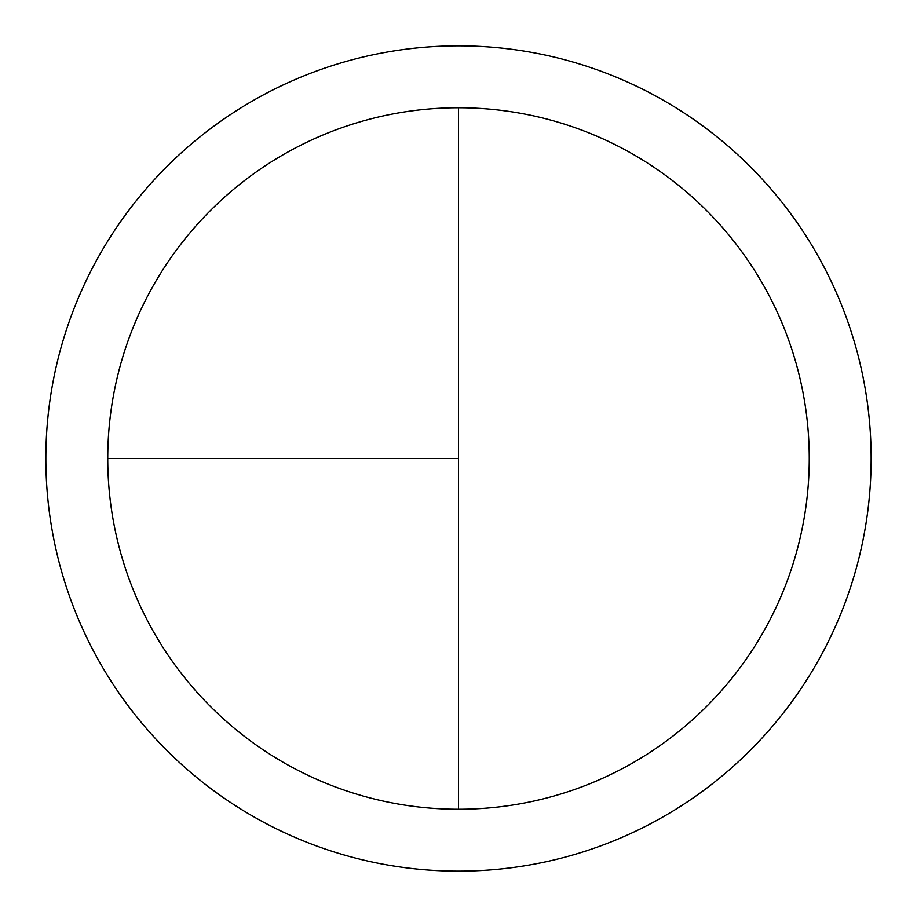 <?xml version="1.0" encoding="UTF-8"?>
<svg xmlns="http://www.w3.org/2000/svg" width="917" height="917" viewBox="0 0 917 917"><rect width="100%" height="100%" fill="white"/><g stroke="black" fill="none" stroke-linecap="round" stroke-linejoin="round"><path stroke-width="1.38" d="M458.5 45.85A412.65 412.65 0 0 0 45.85 458.5A412.65 412.65 0 0 0 458.5 871.15A412.65 412.65 0 0 0 871.15 458.5A412.65 412.65 0 0 0 458.5 45.85M107.748 458.5L458.5 458.5L458.5 107.748A350.752 350.752 0 0 0 107.748 458.5A350.752 350.752 0 0 0 458.5 809.252A350.752 350.752 0 0 0 809.252 458.5A350.752 350.752 0 0 0 458.5 107.748L458.5 809.252"/></g></svg>
